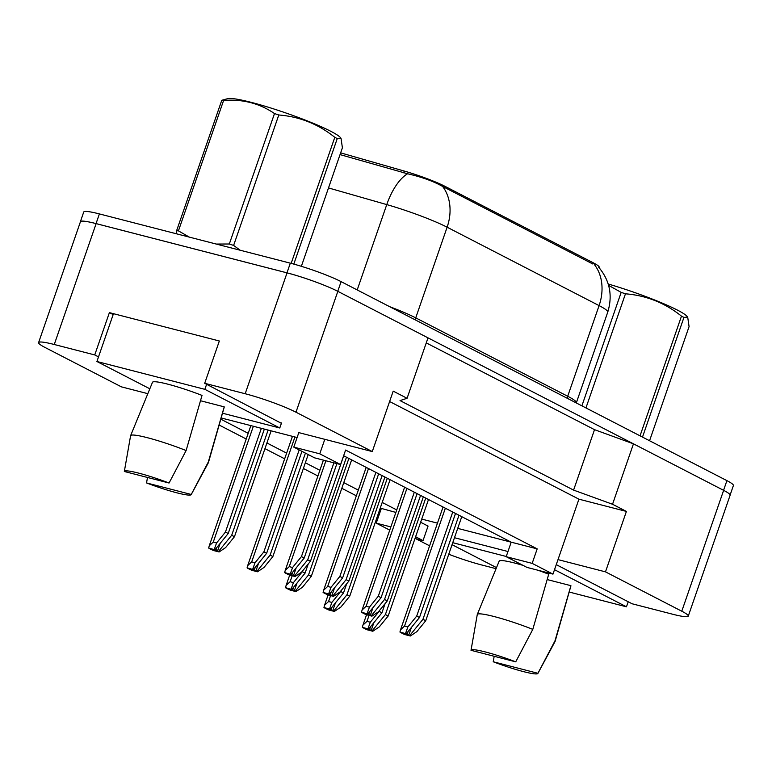 <?xml version="1.0" encoding="UTF-8"?>
<svg xmlns="http://www.w3.org/2000/svg" width="772" height="772" viewBox="0 0 772 772"><rect width="100%" height="100%" fill="white"/><g stroke="black" fill="none" stroke-linecap="round" stroke-linejoin="round"><path stroke-width="1.16" d="M281.404 423.317L204.696 383.298L245.178 393.739A38.6 4.169 19.1 0 1 295.975 412.209L372.278 451.572L298.812 432.619L293.785 447.123L314.6 457.854L340.587 464.561L319.772 453.82L324.8 439.316M147.828 393.672L121.387 386.849L45.085 347.497A38.6 4.169 19.1 0 1 38.6 342.594A38.6 4.169 19.1 0 1 54.262 344.495L94.744 354.937L98.517 356.886M297.104 437.541L221.139 417.951M340.587 464.561L345.605 450.057L537.187 548.873L511.199 542.176L343.637 455.741M496.078 568.674L481.68 564.969A38.6 4.169 19.1 0 1 448.754 554.248M507.966 551.517L454.476 537.717M389.609 401.517L578.923 499.175L558.002 559.613L605.48 571.859L681.782 611.212A38.6 4.169 19.1 0 1 688.267 616.104A38.6 4.169 19.1 0 1 672.605 614.213L632.114 603.772L556.255 564.641M421.724 519.093L437.463 523.146M457.709 528.376L511.199 542.176L506.181 556.68L526.986 567.41L552.974 574.117L532.169 563.377L537.187 548.873M414.998 538.518L423.037 540.593L428.055 526.089L420.624 522.258M378.444 513.293L379.554 513.583M429.608 545.833L415.857 538.74M377.662 519.045L376.63 518.514M395.882 512.425L380.229 508.121M356.346 495.807L341.803 488.3M317.919 475.986L303.377 468.479M284.656 458.829L264.95 448.657M246.229 439.007L219.132 425.025M220.792 419.177L248.198 433.314M266.919 442.974L286.624 453.135M305.345 462.795L319.888 470.293M343.772 482.616L358.314 490.114M382.198 502.437L396.74 509.935M38.6 342.594L80.452 221.728A38.6 4.169 19.1 0 1 96.124 223.629L287.039 272.873A38.6 4.169 19.1 0 1 337.837 291.343L428.006 337.856L407.076 398.284L393.209 391.134L372.278 451.572M426.26 342.884L594.517 429.666L633.465 443.832L723.634 490.345A38.6 4.169 19.1 0 1 730.119 495.238L688.267 616.104M578.923 499.175L626.41 511.421L605.48 571.859M626.41 511.421L612.534 504.261L633.465 443.832M612.534 504.261L573.586 490.104L594.517 429.666M573.586 490.104L400.041 400.591L407.076 398.284M94.744 354.937L109.392 312.631L219.345 340.992L204.696 383.298M599.062 267.633L599.188 267.266A34.74 3.754 19.1 0 0 593.35 262.856L444.971 186.322A34.74 3.754 -160.9 0 0 404.229 171.056L403.621 172.793M340.645 152.866L404.229 171.056M390.864 526.929L376.234 523.155L389.754 530.132M376.234 523.155L381.262 508.651M552.974 574.117L558.002 559.613M423.037 540.593L415.606 536.762M532.169 563.377L506.181 556.68M319.772 453.82L293.785 447.123M109.392 312.631L113.166 314.58M80.375 221.969A38.6 4.169 19.1 0 1 80.384 221.689A38.6 4.169 19.1 0 1 96.046 223.59L286.972 272.834A38.6 4.169 19.1 0 1 337.76 291.305L723.567 490.307A38.6 4.169 19.1 0 1 723.634 490.345L681.782 611.212M593.35 262.856L592.867 264.014L442.597 186.428C433.266 181.179 421.589 176.962 407.577 173.777L340.047 154.603M80.384 221.689L83.733 212.02A38.6 4.169 19.1 0 1 99.395 213.921L290.32 263.165A38.6 4.169 19.1 0 1 341.108 281.635L726.915 480.638A38.6 4.169 19.1 0 1 733.4 485.53L730.138 494.968M208.662 548.024L209.251 545.794L213.255 542.089L216.585 542.948L225.443 532.062L228.213 533.491L214.934 549.818L208.662 548.024A6.437 0.695 -160.9 0 0 209.637 548.631L211.711 549.703A6.437 0.695 -160.9 0 0 213.516 550.523L219.103 551.961L218.408 551.604L231.687 535.276L268.116 430.062M231.687 535.276L234.456 536.714L271.117 430.844M218.408 551.604L214.934 549.818M228.213 533.491L264.362 429.097M225.443 532.062L261.361 428.325M234.456 536.714L225.607 547.599L219.103 551.961M216.585 542.948L214.249 549.461M284.656 572.573L285.244 570.354L289.249 566.638L292.578 567.497L301.427 556.612L304.207 558.05L290.928 574.368L284.656 572.573A6.437 0.695 -160.9 0 0 285.621 573.181L287.705 574.252A6.437 0.695 -160.9 0 0 289.51 575.082L295.087 576.52L294.393 576.163L307.671 559.835L343.704 455.779M307.671 559.835L310.45 561.263L346.483 457.207M294.393 576.163L290.928 574.368M304.207 558.05L336.901 463.605M301.427 556.612L333.9 462.833M310.45 561.263L301.591 572.149L295.087 576.52M292.578 567.497L290.233 574.011M176.605 233.839L176.605 230.722L221.776 100.283L228.058 98.565A60.477 6.533 19.1 0 1 272.979 108.688A60.477 6.533 19.1 0 1 330.763 131.279A60.477 6.533 19.1 0 1 340.307 137.435L341.012 138.236L337.258 138.593L293.804 264.101M291.16 263.387L334.807 137.329A69.48 7.508 19.1 0 1 336.061 137.966A69.48 7.508 19.1 0 1 337.258 138.593M301.36 266.311L342.401 147.799L341.012 138.236M216.237 244.058L229.323 244A69.48 7.508 19.1 0 1 233.617 245.428L240.169 250.234M176.605 230.722A69.48 7.508 19.1 0 1 178.438 230.876L189.352 237.12M229.323 244L274.494 113.561A69.48 7.508 19.1 0 1 278.788 114.989L233.617 245.428M221.776 100.283A69.48 7.508 19.1 0 1 223.61 100.437L178.438 230.876M274.494 113.561C259.604 103.351 242.64 98.97 223.61 100.437M334.807 137.329C318.238 124.06 299.565 116.611 278.788 114.989M191.253 494.466A35.387 3.821 19.1 0 1 191.205 494.611A35.387 3.821 19.1 0 1 176.875 492.816A35.387 3.821 19.1 0 1 146.535 482.934L191.253 494.466L208.315 462.003A41.177 4.449 19.1 0 1 208.43 462.582A41.177 4.449 19.1 0 1 208.392 462.679L191.205 494.611M130.622 435.64L152.489 382.294A37.953 4.101 19.1 0 1 167.891 384.186A37.953 4.101 19.1 0 1 202.023 395.409L186.12 450.549A41.177 4.449 19.1 0 0 147.317 437.685A41.177 4.449 19.1 0 0 130.622 435.64A41.177 4.449 19.1 0 0 130.593 435.736L124.34 471.46A35.387 3.821 19.1 0 1 169.058 483.021L124.34 471.489A35.387 3.821 19.1 0 1 124.34 471.46M169.058 483.021L186.12 450.549M222.49 413.203L279.782 427.987L204.87 389.339L96.915 361.499L149.826 388.789M281.529 422.931L279.782 427.987M113.474 313.683L96.915 361.499M206.616 384.292L204.87 389.339M146.535 482.934L147.5 477.463M200.488 400.736L224.218 406.854A37.953 4.101 19.1 0 1 224.227 407.133L208.43 462.582M224.218 406.854L208.315 462.003M608.211 284.009A60.477 6.533 19.1 0 1 677.44 310.103A60.477 6.533 19.1 0 1 686.983 316.25L687.698 317.06L683.944 317.417L642.497 437.097M640.046 435.833L681.483 316.144A69.48 7.508 19.1 0 1 682.747 316.79A69.48 7.508 19.1 0 1 683.944 317.417M649.561 440.744L689.078 326.624L687.688 317.06M581.895 405.831L621.171 292.385A69.48 7.508 19.1 0 1 625.465 293.814L585.948 407.925M621.171 292.385L608.606 285.37M681.483 316.144C664.914 302.885 646.241 295.435 625.465 293.814M537.93 673.29A35.387 3.821 19.1 0 1 537.881 673.435A35.387 3.821 19.1 0 1 523.551 671.64A35.387 3.821 19.1 0 1 493.221 661.758L537.93 673.29L554.991 640.828A41.177 4.449 19.1 0 1 555.107 641.407A41.177 4.449 19.1 0 1 555.068 641.503L537.881 673.435M471.026 650.285A35.387 3.821 19.1 0 1 515.735 661.845L471.017 650.304A35.387 3.821 19.1 0 1 471.026 650.285L477.27 614.56A41.177 4.449 19.1 0 1 477.299 614.454L499.175 561.119A37.953 4.101 19.1 0 1 514.567 563.01A37.953 4.101 19.1 0 1 523.069 565.393M537.91 570.228A37.953 4.101 19.1 0 1 548.709 574.233L532.796 629.373A41.177 4.449 19.1 0 0 494.003 616.51A41.177 4.449 19.1 0 0 477.299 614.454M515.735 661.845L532.796 629.373M569.176 592.028L626.459 606.811L554.508 569.688M628.215 601.755L626.459 606.811M452.064 544.685L496.512 567.613M506.249 556.477L452.759 542.687M493.221 661.758L494.186 656.277M547.174 579.56L570.904 585.678A37.953 4.101 19.1 0 1 570.904 585.958L555.107 641.407M570.904 585.678L554.991 640.828M247.088 567.845L247.677 565.615L251.682 561.91L255.021 562.769L263.87 551.883L266.639 553.312L253.37 569.639L247.088 567.845A6.437 0.695 -160.9 0 0 248.063 568.453L250.147 569.524A6.437 0.695 -160.9 0 0 251.952 570.344L257.53 571.782L256.835 571.425L270.113 555.097L305.423 453.125M270.113 555.097L272.883 556.535L308.202 454.554M256.835 571.425L253.37 569.639M266.639 553.312L301.958 451.33M263.87 551.883L299.179 449.902M272.883 556.535L264.034 567.42L257.53 571.782M255.021 562.769L252.676 569.282M285.524 587.666L286.103 585.437L290.108 581.731L293.447 582.59L302.296 571.705L305.065 573.133L291.797 589.461L285.524 587.666A6.437 0.695 -160.9 0 0 286.489 588.274L288.574 589.345A6.437 0.695 -160.9 0 0 290.378 590.165L295.956 591.603L295.261 591.246L308.539 574.928L348.876 458.443M308.539 574.928L311.309 576.356L351.646 459.871M295.261 591.246L291.797 589.461M305.065 573.133L308.24 563.985M302.296 571.705L302.547 570.99M311.309 576.356L302.46 587.241L295.956 591.603M293.447 582.59L291.102 589.104M323.95 607.487L324.539 605.258L328.544 601.552L331.873 602.411L340.722 591.526L343.492 592.954L330.223 609.282L323.95 607.487A6.437 0.695 -160.9 0 0 324.915 608.095L327 609.166A6.437 0.695 -160.9 0 0 328.804 609.986L334.382 611.424L333.687 611.067L346.966 594.749L387.303 478.264M346.966 594.749L349.735 596.177L390.072 479.692M333.687 611.067L330.223 609.282M343.492 592.954L346.667 583.806M340.722 591.526L340.973 590.812M349.735 596.177L340.886 607.062L334.382 611.424M331.873 602.411L329.528 608.925M362.377 627.308L362.965 625.079L366.97 621.373L370.299 622.232L379.148 611.347L381.928 612.775L368.649 629.103L362.377 627.308A6.437 0.695 -160.9 0 0 363.342 627.916L365.426 628.987A6.437 0.695 -160.9 0 0 367.231 629.807L372.808 631.245L372.114 630.888L385.392 614.57L425.729 498.085M385.392 614.57L388.171 615.998L428.499 499.513M372.114 630.888L368.649 629.103M381.928 612.775L385.093 603.627M379.148 611.347L379.399 610.633M388.171 615.998L379.313 626.883L372.808 631.245M370.299 622.232L367.954 628.746M323.082 592.394L323.671 590.175L327.675 586.459L331.005 587.318L339.854 576.433L342.633 577.871L329.354 594.199L323.082 592.394A6.437 0.695 -160.9 0 0 324.047 593.002L326.131 594.083A6.437 0.695 -160.9 0 0 327.936 594.903L333.514 596.341L332.819 595.984L346.097 579.656L382.13 475.6M346.097 579.656L348.876 581.084L384.91 477.028M332.819 595.984L329.354 594.199M342.633 577.871L378.666 473.805M339.854 576.433L375.887 472.377M348.876 581.084L340.027 591.97L333.514 596.341M331.005 587.318L328.66 593.832M361.508 612.215L362.097 609.996L366.102 606.281L369.431 607.139L378.28 596.254L381.059 597.692L367.781 614.02L361.508 612.215A6.437 0.695 -160.9 0 0 362.483 612.823L364.558 613.904A6.437 0.695 -160.9 0 0 366.362 614.724L371.94 616.162L371.255 615.805L384.524 599.477L420.557 495.421M384.524 599.477L387.303 600.906L423.336 496.85M371.255 615.805L367.781 614.02M381.059 597.692L417.092 493.626M378.28 596.254L414.313 492.198M387.303 600.906L378.454 611.791L371.94 616.162M369.431 607.139L367.086 613.653M399.935 632.036L400.523 629.817L404.528 626.102L407.857 626.961L416.706 616.085L419.486 617.513L406.207 633.841L399.935 632.036A6.437 0.695 -160.9 0 0 400.909 632.644L402.984 633.725A6.437 0.695 -160.9 0 0 404.789 634.545L410.376 635.983L409.681 635.626L422.95 619.298L458.993 515.242M422.95 619.298L425.729 620.736L461.762 516.671M409.681 635.626L406.207 633.841M419.486 617.513L455.519 513.448M416.706 616.085L452.749 512.019M425.729 620.736L416.88 631.612L410.376 635.983M407.857 626.961L405.512 633.484M295.975 412.209L337.837 291.343M245.178 393.739L287.039 272.873M54.262 344.495L96.124 223.629M444.971 186.322L444.556 187.509M594.575 264.815A45.037 35.801 117.3 0 1 599.091 305.606L447.123 227.209A45.037 35.801 -62.7 0 0 442.597 186.428M598.618 267.131C609.803 280.41 612.843 295.406 607.747 312.129A51.463 5.558 -160.9 0 0 599.091 305.606L567.7 396.258A51.463 5.558 19.1 0 1 576.356 402.781L576.298 402.945M389.628 306.658A51.463 5.558 19.1 0 1 415.732 317.861L447.123 227.209A51.463 5.558 -160.9 0 0 386.762 204.599A45.037 20.255 -74 0 1 407.577 173.777M357.204 289.934L386.762 204.599L328.505 187.934M99.395 213.921L96.046 223.59M290.32 263.165L286.972 272.834M341.108 281.635L337.76 291.305M726.915 480.638L723.567 490.307M415.191 319.849A12.863 10.229 -62.7 0 1 415.732 317.861L567.7 396.258A12.863 10.229 -62.7 0 0 567.159 398.236M217.405 551.353L220.165 543.391M215.716 550.735L216.845 547.473M213.255 542.089L253.361 426.26M293.399 575.902L296.149 567.951M291.7 575.285L292.829 572.033M289.249 566.638L325.909 460.768M255.831 571.174L258.591 563.213M254.142 570.556L255.271 567.295M251.682 561.91L294.943 436.981M294.257 590.995L297.017 583.034M292.569 590.377L293.698 587.116M290.108 581.731L292.173 575.767M332.693 610.816L335.444 602.855M330.995 610.198L332.124 606.937M328.544 601.552L330.599 595.588M371.12 630.637L373.87 622.676M369.421 630.02L370.55 626.767M366.97 621.373L369.035 615.409M331.825 595.723L334.575 587.772M330.127 595.106L331.256 591.854M327.675 586.459L368.505 468.565M370.251 615.545L373.001 607.593M368.562 614.927L369.682 611.675M366.102 606.281L406.931 488.387M408.678 635.366L411.437 627.414M406.989 634.748L408.108 631.496M404.528 626.102L445.357 508.208M607.747 312.129L576.356 402.781M209.251 545.794L250.871 425.613M285.244 570.354L323.41 460.131M247.677 565.615L292.443 436.344M286.103 585.437L289.683 575.121M324.539 605.258L328.11 594.942M362.965 625.079L366.536 614.763M323.671 590.175L366.189 467.369M362.097 609.996L404.615 487.19M400.523 629.817L443.051 507.021"/></g></svg>
